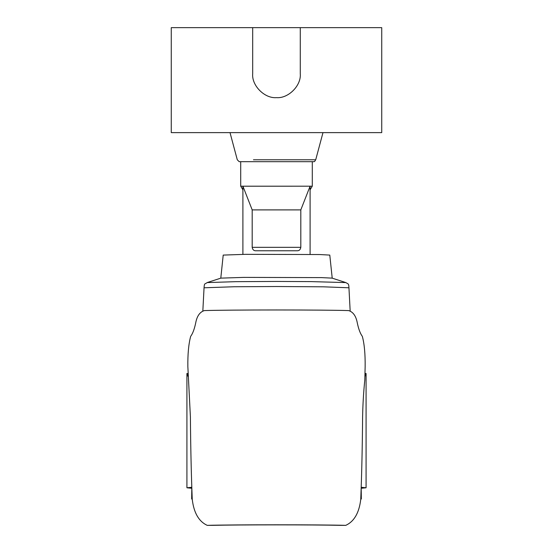 <?xml version="1.0" encoding="UTF-8"?>
<svg xmlns="http://www.w3.org/2000/svg" width="553" height="553" viewBox="0 0 553 553"><rect width="100%" height="100%" fill="white"/><g stroke="black" fill="none" stroke-linecap="round" stroke-linejoin="round"><path stroke-width="0.83" d="M242.905 189.81L240.714 186.188L240.714 161.683L254.567 161.683L239.186 161.683L237.285 159.782L230.013 132.623M240.714 186.188L312.286 186.188L312.286 161.683L254.567 161.683M312.286 186.188L310.095 189.81M310.095 254.366L310.095 186.202L300.811 209.898L300.811 247.329C300.397 249.756 299.09 250.903 296.892 250.772L256.025 250.772M256.108 250.772C253.91 250.903 252.603 249.749 252.189 247.329L252.189 209.898L242.905 186.202L310.088 186.195M332.215 278.18L329.788 255.085L319.613 254.539L245.179 254.339L223.212 255.085L220.785 278.18M207.112 282.59L220.861 278.131L243.749 277.392L321.576 277.613L332.139 278.131L345.888 282.59L311.242 281.608L276.5 281.442L235.668 281.671L207.112 282.59C204.797 284.525 204.41 282.562 204.05 287.788L233.912 286.758L276.5 286.516L323.318 286.813L348.95 287.788C348.825 282.908 347.692 283.986 345.888 282.59M192.237 499.145L191.663 498.972L192.223 498.806M191.663 498.972L191.815 487.691M187.93 373.489L186.921 373.489L188.02 376.372M191.801 487.269L186.921 487.781L191.663 488.278M364.98 376.372L366.079 373.496L365.07 373.489M361.337 488.278L366.079 487.781L361.199 487.269M361.185 487.691L361.337 498.972L360.763 499.145M360.777 498.806L361.337 498.972M298.433 161.683L313.814 161.683L314.574 161.524L315.715 159.782L253.454 159.782M252.686 27.65L171.264 27.65L171.264 132.623L381.736 132.623L381.736 27.65L300.279 27.65L300.279 73.839C301.344 85.611 288.258 98.697 276.479 97.632C264.707 98.697 251.622 85.611 252.686 73.839L252.686 27.65L300.279 27.65M252.686 73.839C251.622 85.611 264.707 98.697 276.479 97.632C288.258 98.697 301.344 85.611 300.279 73.839M362.333 336.362C364.358 343.835 365.298 353.934 365.146 366.667L364.814 380.001C363.584 391.78 362.851 404.043 362.602 416.782C362.353 447.052 361.738 474.557 360.756 499.304C359.18 512.811 354.183 521.493 345.763 525.35C318.915 524.61 234.085 524.61 207.237 525.35C198.817 521.493 193.82 512.811 192.244 499.304C191.269 474.605 190.647 447.101 190.398 416.782L187.854 366.667C187.688 354.141 188.621 344.042 190.667 336.362C192.721 333.597 194.386 329.153 195.679 323.028C196.937 316.129 199.827 311.982 204.354 310.586C229.661 309.763 323.339 309.763 348.646 310.586C353.18 311.989 356.07 316.129 357.321 323.028C358.614 329.153 360.28 333.597 362.333 336.362M207.237 525.35L212.393 525.35C239.276 524.707 313.724 524.707 340.607 525.35L345.763 525.35M300.811 247.329L252.189 247.329M300.811 209.898L252.189 209.898M242.905 254.366L242.905 186.202M350.173 311.173L348.95 287.781M186.921 373.496L186.921 487.781M366.079 487.781L366.079 373.496M204.05 287.781L202.827 311.173M315.715 159.782L322.987 132.623"/></g></svg>
